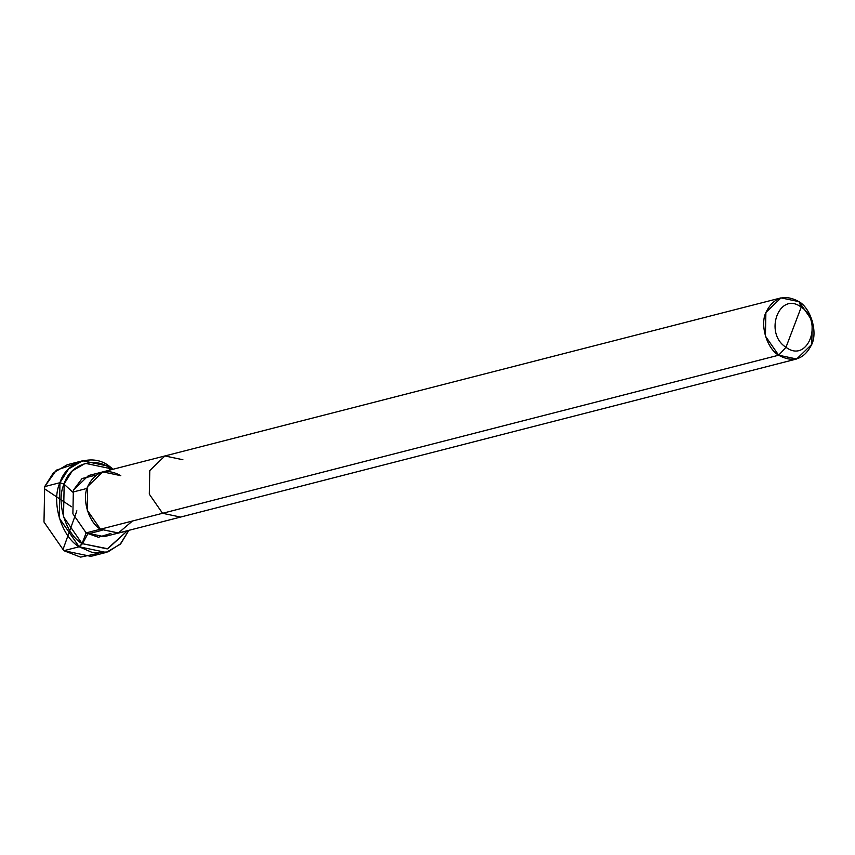 <?xml version="1.0" encoding="UTF-8"?>
<svg xmlns="http://www.w3.org/2000/svg" width="855" height="855" viewBox="0 0 855 855"><rect width="100%" height="100%" fill="white"/><g stroke="black" fill="none" stroke-linecap="round" stroke-linejoin="round"><path stroke-width="1.28" d="M110.947 533.424L98.411 537.261L86.141 532.889L100.463 529.213C88.653 522.523 81.631 499.031 87.68 486.495C95.279 471.362 106.319 467.76 120.801 475.669L102.792 471.885L87.68 486.495L87.221 510.104L100.463 529.213L118.471 532.996L100.463 529.213L118.3 533.039L132.44 521.016L118.3 533.039L100.463 529.213L87.221 510.104L87.68 486.495L102.792 471.885L88.471 475.562L73.359 490.172L72.889 513.78L86.141 532.889L82.069 543.598L79.141 546.773L106.159 552.437L120.128 544.314L128.891 530.324L120.79 543.63L107.954 551.924L92.885 552.758L79.141 546.773L59.273 518.098L59.968 482.69L68.667 468.903L82.636 460.781L109.654 466.456L109.226 467.76M106.159 552.437L90.876 556.359L63.858 550.695L80.605 557.118L98.24 553.345M113.213 469.213L109.654 466.456L113.213 469.213M82.636 460.781L67.353 464.703L53.384 472.826L44.684 486.613L43.99 522.02L63.858 550.695L79.141 546.773C61.432 536.726 50.883 501.49 59.968 482.69C65.985 461.753 93.302 452.819 109.654 466.456M95.995 475.134L82.101 478.501L73.359 490.172L72.889 513.78L86.141 532.889L162.557 513.289L180.565 517.072L104.15 536.673L86.141 532.889L82.069 543.598C65.536 534.236 55.693 501.34 64.178 483.802C69.789 464.254 95.29 455.918 110.541 468.636L111.834 469.566L110.541 468.636L110.017 470.036L110.541 468.636L85.329 463.346L72.29 470.934L64.178 483.802L63.516 516.837L82.069 543.598L107.794 548.76L127.513 530.677L107.281 548.899L82.069 543.598L79.141 546.773L63.858 550.695L43.99 522.02L44.684 486.613L56.419 470.132L75.261 463.795M793.611 327.209L785.98 347.29C763.365 332.969 779.461 290.604 801.231 307.127L785.98 347.29L778.659 355.21L796.668 358.982L811.78 344.373L812.25 320.775L798.998 301.655L801.231 307.127C823.846 321.448 807.751 363.813 785.98 347.29C807.751 363.813 823.846 321.448 801.231 307.127L793.611 327.209M796.668 358.982L180.565 517.072L162.557 513.289L778.659 355.21C793.151 363.119 804.192 359.506 811.78 344.373C817.84 331.847 810.807 308.356 798.998 301.655L801.231 307.127C779.461 290.604 763.365 332.969 785.98 347.29L778.659 355.21L765.417 336.09L765.888 312.492L780.989 297.882L798.998 301.655C784.516 293.746 773.476 297.358 765.888 312.492C759.828 325.018 766.85 348.509 778.659 355.21L162.557 513.289L149.304 494.169L149.775 470.571L164.887 455.961L182.895 459.744M780.989 297.882L164.887 455.961L149.775 470.571L149.304 494.169L162.557 513.289L100.463 529.213C88.653 522.523 81.631 499.031 87.68 486.495C95.279 471.362 106.319 467.76 120.801 475.669M71.446 506.726L45.326 489.338M44.684 486.613L59.968 482.69L64.04 484.176L72.696 492.106L87.028 488.429M76.875 510.809L63.377 548.461M63.858 550.695L79.141 546.773L82.39 543.823L87.787 533.948L102.108 530.271M113.373 534.311L126.914 531.019M110.22 468.412L109.226 470.239M164.887 455.961L102.792 471.885"/></g></svg>
